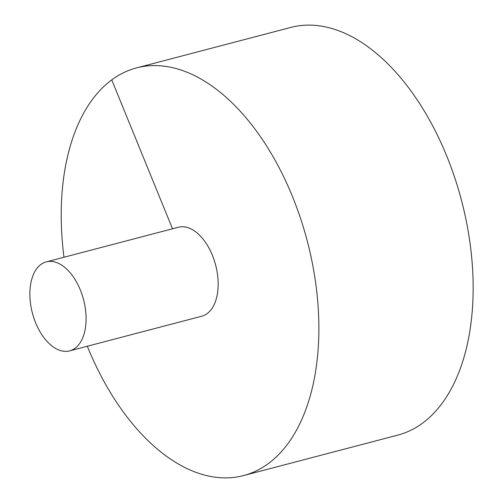 <?xml version="1.0" encoding="UTF-8"?>
<svg xmlns="http://www.w3.org/2000/svg" width="503" height="503" viewBox="0 0 503 503"><rect width="100%" height="100%" fill="white"/><g stroke="black" fill="none" stroke-linecap="round" stroke-linejoin="round"><path stroke-width="0.75" d="M87.327 346.234A210.744 121.179 -104.7 0 0 243.515 475.58L397.791 435.114A210.744 121.179 -104.7 0 0 446.639 155.792A210.744 121.179 -104.7 0 0 290.847 27.42L136.577 67.886A210.744 121.179 -104.7 0 0 63.988 257.247M243.515 475.58A210.744 121.179 -104.7 0 0 292.362 196.258A210.744 121.179 -104.7 0 0 136.577 67.886M69.647 350.874L201.716 316.23A45.999 26.452 -104.7 0 0 207.135 313.608A45.999 26.452 -104.7 0 0 212.379 255.26A45.999 26.452 -104.7 0 0 178.376 227.243L46.307 261.881A45.999 26.452 -104.7 0 0 32.393 313.086A45.999 26.452 -104.7 0 0 69.647 350.874A45.999 26.452 -104.7 0 0 80.31 289.904A45.999 26.452 -104.7 0 0 46.307 261.881M111.754 79.895L172.516 228.777"/></g></svg>
